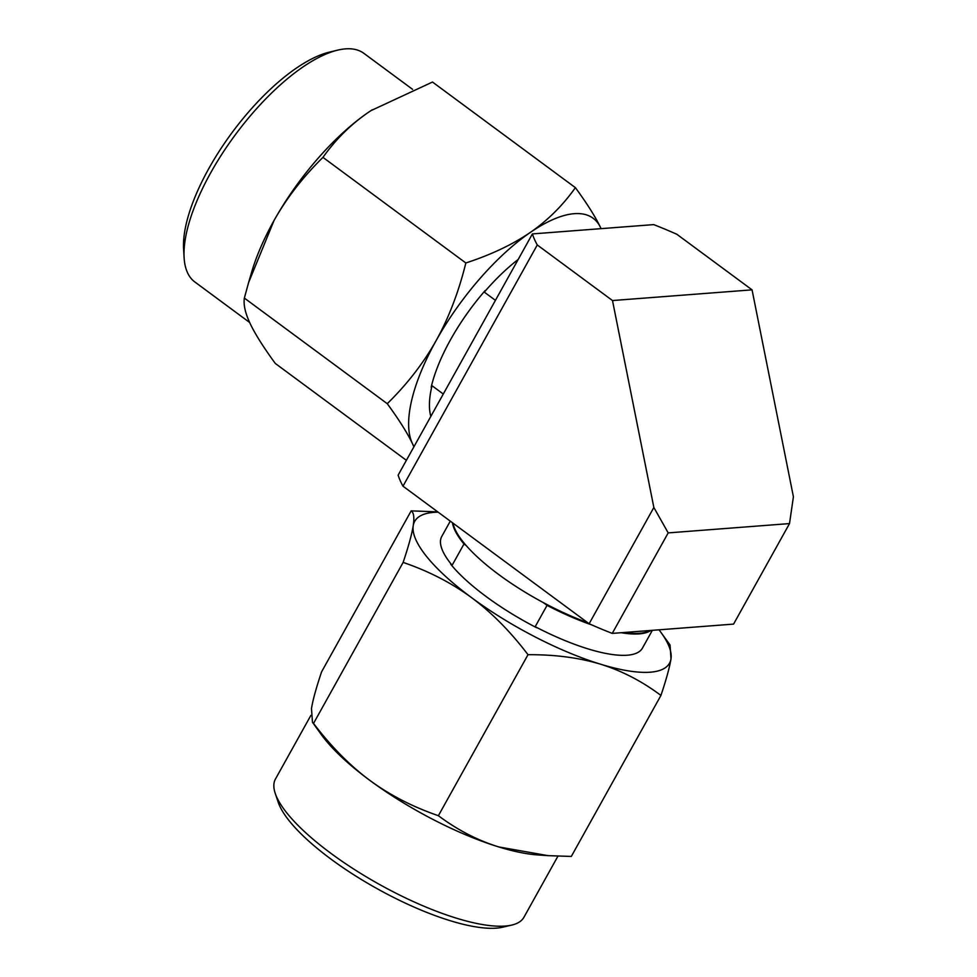 <?xml version="1.0" encoding="UTF-8"?>
<svg xmlns="http://www.w3.org/2000/svg" width="977" height="977" viewBox="0 0 977 977"><rect width="100%" height="100%" fill="white"/><g stroke="black" fill="none" stroke-linecap="round" stroke-linejoin="round"><path stroke-width="1.47" d="M452.986 523.147A114.822 33.584 29.1 0 0 587.751 622.74M623.961 632.51A114.822 33.584 29.1 0 0 639.483 633.279A114.822 33.584 -150.9 0 0 650.181 630.495M653.857 507.478L668.195 532.892L612.249 633.401L733.568 624.108L789.514 523.587L793.409 496.78L752.058 289.851L612.494 300.55L653.857 507.478L589.131 623.753L403 486.192A191.272 55.933 -150.9 0 1 398.127 475.152L532.404 233.918L653.711 224.612A191.272 55.933 -150.9 0 1 676.829 234.26L752.058 289.851M612.249 633.401A191.272 55.933 -150.9 0 1 589.131 623.753M403 486.192L537.277 244.958L612.494 300.55M537.277 244.958A191.272 55.933 -150.9 0 1 532.404 233.918M668.195 532.892L789.514 523.587M249.636 322.471L194.863 281.987A142.166 54.968 -53.5 0 1 184.116 257.757L183.591 249.135A134.875 52.16 -53.5 0 1 208.98 168.264A134.875 52.16 -53.5 0 1 329.139 52.196L337.529 50.169A142.166 54.968 -53.5 0 1 345.724 48.85A142.166 54.968 -53.5 0 1 363.859 53.332L412.563 89.322M184.116 257.757A142.166 54.968 -53.5 0 1 210.873 172.502A142.166 54.968 -53.5 0 1 337.529 50.169M495.424 300.342L484.299 292.123L485.166 290.572A115.738 44.759 126.5 0 0 431.162 387.258L432.017 385.72L443.277 394.036M370.93 110.633L368.06 112.575A145.817 56.385 -53.5 0 1 370.894 110.67L432.493 82.044L575.392 187.657C587.104 203.643 595.481 216.918 600.525 227.482L601.063 228.655A145.817 56.385 126.5 0 0 600.525 227.482A145.817 56.385 126.5 0 0 530.279 232.453A145.817 56.385 126.5 0 0 436.206 340.472A145.817 56.385 126.5 0 0 412.392 443.509A145.817 56.385 126.5 0 0 414.053 446.538M430.833 416.397A114.822 44.405 -53.5 0 1 432.017 385.72M484.299 292.123A114.822 44.405 -53.5 0 1 518.152 259.503M575.392 187.657C562.874 205.353 547.841 220.289 530.279 232.453C512.583 244.531 491.113 254.704 465.846 262.984C458.677 291.952 448.797 317.781 436.206 340.472C423.505 363.065 407.177 384.144 387.258 403.684C398.97 419.67 407.348 432.945 412.392 443.509L413.894 446.831M248.585 282.609L251.736 271.887A145.817 56.385 126.5 0 1 274 220.582A145.817 56.385 126.5 0 1 368.06 112.575C350.633 124.604 335.599 139.54 322.96 157.37C302.894 177.093 286.579 198.172 274 220.582L248.585 282.609L244.36 298.083C243.346 304.714 245.276 313.226 250.173 323.631C255.156 334.085 263.534 347.36 275.306 363.456L406.383 460.326M244.36 298.083L387.258 403.684M370.894 110.67A145.817 56.385 -53.5 0 1 372.213 109.803M322.96 157.37L465.846 262.984M621.116 632.717A114.822 33.584 29.1 0 0 639.141 633.89A114.822 33.584 29.1 0 0 650.914 630.434M652.343 630.324L642.439 648.117A114.822 33.584 -150.9 0 1 627.271 655.213A114.822 33.584 -150.9 0 1 535.188 626.684L536.556 627.698A115.738 33.841 29.1 0 1 450.751 564.279L452.119 565.292A114.822 33.584 -150.9 0 1 441.775 536.422L450.287 521.144M438.148 512.168A145.817 42.646 29.1 0 0 413.21 525.76A145.817 42.646 29.1 0 0 471.622 597.68A145.817 42.646 29.1 0 0 600.525 664.189A145.817 42.646 29.1 0 0 650.255 672.2A145.817 42.646 29.1 0 0 671.004 658.791A145.817 42.646 29.1 0 0 661.16 632.681A145.817 42.646 29.1 0 0 659.011 629.823M437.745 511.875L411.183 510.861L321.58 671.858C316.157 688.028 312.799 700.253 311.492 708.508L312.469 722.308L313.532 723.407C331.215 746.66 350.01 765.663 369.904 780.428C389.847 795.107 412.673 806.855 438.392 815.697C457.492 829.986 477.619 840.403 498.795 846.949L548.036 855.644L571.313 856.438L660.928 695.441C666.314 679.369 669.672 667.144 671.004 658.791L670.039 644.979L661.16 632.681M557.928 856.182L523.928 917.269A142.166 41.571 -150.9 0 1 511.789 925.072L502.654 927.21A134.875 39.446 -150.9 0 1 496.34 928.15A134.875 39.446 -150.9 0 1 331.118 859.223A134.875 39.446 -150.9 0 1 278.237 802.312L275.245 793.409A142.166 41.571 -150.9 0 1 275.477 778.987L310.869 715.408M511.789 925.072A142.166 41.571 -150.9 0 1 505.133 926.049A142.166 41.571 -150.9 0 1 330.983 853.397A142.166 41.571 -150.9 0 1 275.245 793.409M452.485 522.768A114.822 33.584 29.1 0 0 463.99 543.969L452.119 565.292M591.549 624.828A114.822 33.584 29.1 0 1 547.047 605.361L543.297 602.589M466.31 545.691L463.99 543.969M547.047 605.361L535.188 626.684M411.183 510.861C413.796 512.571 414.468 517.529 413.21 525.76C411.879 534.126 408.52 546.338 403.135 562.41C428.659 571.142 451.496 582.89 471.622 597.68C491.687 612.591 510.47 631.606 528.007 654.7C554.924 654.541 579.092 657.704 600.525 664.189C621.873 670.82 642.011 681.238 660.928 695.441M438.392 815.697L528.007 654.7M312.469 722.308L321.335 734.619A145.817 42.646 29.1 0 0 369.904 780.428A145.817 42.646 29.1 0 0 498.795 846.949A145.817 42.646 -150.9 0 0 537.472 854.912L548.036 855.657M313.532 723.407L403.135 562.41"/></g></svg>
